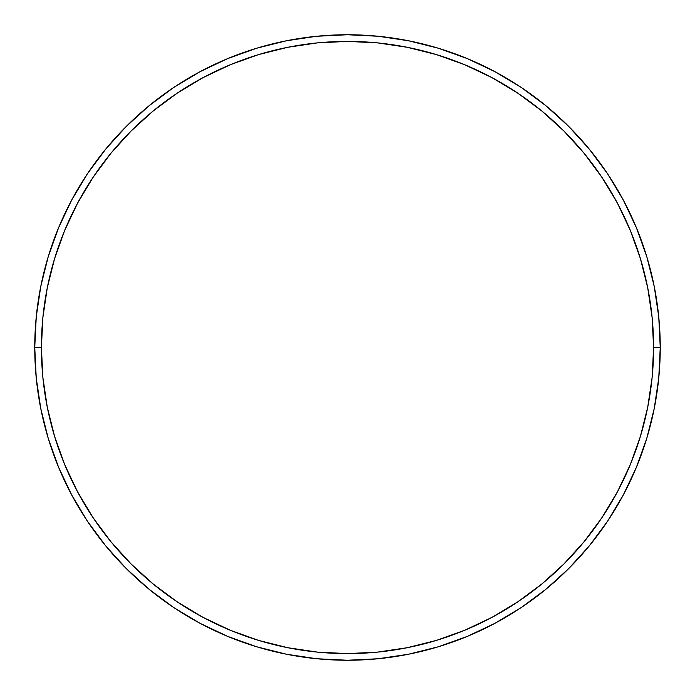 <?xml version="1.0" encoding="UTF-8"?>
<svg xmlns="http://www.w3.org/2000/svg" width="695" height="695" viewBox="0 0 695 695"><rect width="100%" height="100%" fill="white"/><g stroke="black" fill="none" stroke-linecap="round" stroke-linejoin="round"><path stroke-width="1.04" d="M34.75 347.5L41.405 347.5A306.095 306.095 0 0 1 347.5 41.405A306.095 306.095 0 0 1 653.595 347.5L660.25 347.5A312.75 312.75 0 0 0 347.5 34.75A312.75 312.75 0 0 0 34.75 347.5A312.75 312.75 0 0 1 347.5 34.75A312.75 312.75 0 0 1 660.25 347.5A312.75 312.75 0 0 1 347.5 660.25A312.75 312.75 0 0 1 34.75 347.5L36.253 316.842L40.762 286.488L48.216 256.716L58.554 227.812L71.681 200.073L87.457 173.741L105.744 149.095L126.351 126.351L149.095 105.744L173.741 87.457L200.073 71.681L227.812 58.554L256.716 48.216L286.488 40.762L316.842 36.253L347.5 34.75L378.158 36.253L408.512 40.762L438.284 48.216L467.188 58.554L494.927 71.681L521.259 87.457L545.905 105.744L568.649 126.351L589.256 149.095L607.543 173.741L623.319 200.073L636.446 227.812L646.784 256.716L654.238 286.488L658.747 316.842L660.25 347.5L658.747 378.158L654.238 408.512L646.784 438.284L636.446 467.188L623.319 494.927L607.543 521.259L589.256 545.905L568.649 568.649L545.905 589.256L521.259 607.543L494.927 623.319L467.188 636.446L438.284 646.784L408.512 654.238L378.158 658.747L347.5 660.25L316.842 658.747L286.488 654.238L256.716 646.784L227.812 636.446L200.073 623.319L173.741 607.543L149.095 589.256L126.351 568.649L105.744 545.905L87.457 521.259L71.681 494.927L58.554 467.188L48.216 438.284L40.762 408.512L36.253 378.158L34.75 347.5A312.75 312.75 0 0 0 347.5 660.25A312.75 312.75 0 0 0 660.25 347.5L653.595 347.5L652.119 317.493L647.714 287.782L640.416 258.644L630.295 230.366L617.455 203.209L602.009 177.442L584.113 153.317L563.94 131.06L541.683 110.887L517.558 92.991L491.791 77.545L464.634 64.705L436.356 54.584L407.218 47.286L377.507 42.882L347.5 41.405L317.493 42.882L287.782 47.286L258.644 54.584L230.366 64.705L203.209 77.545L177.442 92.991L153.317 110.887L131.06 131.06L110.887 153.317L92.991 177.442L77.545 203.209L64.705 230.366L54.584 258.644L47.286 287.782L42.882 317.493L41.405 347.5L42.882 377.507L47.286 407.218L54.584 436.356L64.705 464.634L77.545 491.791L92.991 517.558L110.887 541.683L131.06 563.94L153.317 584.113L177.442 602.009L203.209 617.455L230.366 630.295L258.644 640.416L287.782 647.714L317.493 652.119L347.5 653.595L377.507 652.119L407.218 647.714L436.356 640.416L464.634 630.295L491.791 617.455L517.558 602.009L541.683 584.113L563.94 563.94L584.113 541.683L602.009 517.558L617.455 491.791L630.295 464.634L640.416 436.356L647.714 407.218L652.119 377.507L653.595 347.5A306.095 306.095 0 0 1 347.5 653.595A306.095 306.095 0 0 1 41.405 347.5L34.75 347.5"/></g></svg>
